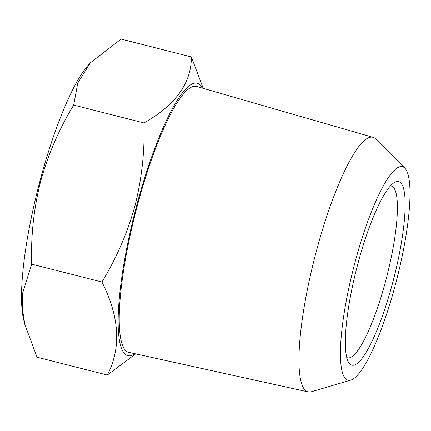 <?xml version="1.0" encoding="UTF-8"?>
<svg xmlns="http://www.w3.org/2000/svg" width="431" height="431" viewBox="0 0 431 431"><rect width="100%" height="100%" fill="white"/><g stroke="black" fill="none" stroke-linecap="round" stroke-linejoin="round"><path stroke-width="0.65" d="M107.308 375.051L37.044 357.191L24.858 324.586L22.304 308.246L22.773 292.66L31.668 264.144C30.784 236.231 33.758 208.701 40.589 181.543C48.062 154.551 59.095 129.063 73.69 105.089L77.736 83.113L90.321 62.813L121.089 39.081L191.359 56.94C191.439 82.984 175.638 104.981 143.959 122.948C144.838 150.855 141.864 178.391 135.032 205.549C127.56 232.541 116.526 258.024 101.931 282.003C119.608 317.054 121.397 348.07 107.308 375.051L135.679 353.873M203.249 88.355L191.359 56.94M73.69 105.089L143.959 122.948M24.858 324.586L23.613 319.43A140.581 28.527 -75.7 0 1 38.214 187.754A140.581 28.527 -75.7 0 1 88.263 65.086L90.321 62.813M354.842 262.964A110.185 22.358 104.3 0 0 350.877 380.094A110.185 22.358 104.3 0 0 396.897 278.922A110.185 22.358 104.3 0 0 404.768 168.052A110.185 22.358 104.3 0 0 354.842 262.964M392.76 282.397A94.739 19.223 -75.7 0 1 348.539 362.261A94.739 19.223 -75.7 0 1 356.599 268.68A94.739 19.223 -75.7 0 1 394.203 182.604A94.739 19.223 -75.7 0 1 392.76 282.397M404.768 168.052L375.643 138.96A131.358 26.652 104.3 0 0 372.95 137.306L196.514 86.415A137.214 27.843 104.3 0 0 137.15 206.341A137.214 27.843 104.3 0 0 128.912 352.38L308.235 391.919A131.358 26.652 104.3 0 0 311.392 391.747L350.877 380.094M372.95 137.306A131.358 26.652 104.3 0 0 316.122 252.113A131.358 26.652 104.3 0 0 308.235 391.919M390.4 185.928A88.63 17.983 -75.7 0 1 391.262 186.041A88.63 17.983 -75.7 0 1 385.826 280.344A88.63 17.983 -75.7 0 1 347.596 357.838A88.63 17.983 -75.7 0 1 346.788 357.525M31.668 264.144L101.931 282.003M134.978 353.716A140.581 28.527 -75.7 0 1 134.892 212.327A140.581 28.527 -75.7 0 1 202.478 88.134"/></g></svg>
